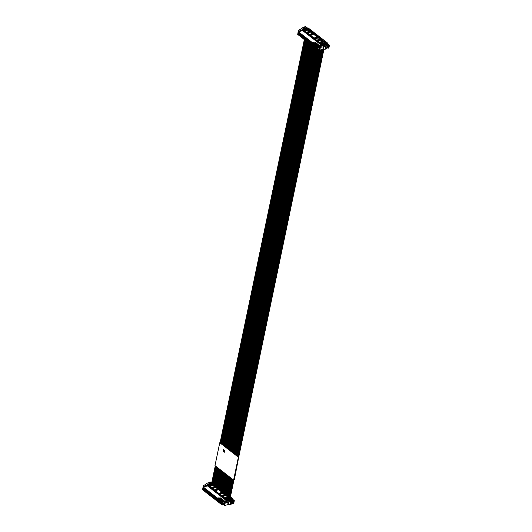 <?xml version="1.0" encoding="UTF-8"?>
<svg xmlns="http://www.w3.org/2000/svg" width="532" height="532" viewBox="0 0 532 532"><rect width="100%" height="100%" fill="white"/><g stroke="black" fill="none" stroke-linecap="round" stroke-linejoin="round"><path stroke-width="0.8" d="M210.014 483.708L210.632 483.482M211.078 483.721L211.576 483.535M228.441 500.113L229.319 499.787L229.658 498.71L230.176 498.584L230.15 499.156L232.092 498.437L231.985 498.956L228.753 500.14L229.99 501.157L227.703 501.164L224.444 502.009M230.403 496.921L232.092 498.437M230.216 498.743L230.835 498.517L230.176 498.012M209.036 483.921A8.831 4.881 -168.2 0 1 208.843 483.748L210.067 483.468L210.446 484.08M229.172 498.597L229.658 498.71M210.473 484.067L208.205 484.898L208.112 485.35M229.219 498.371L226.034 499.043L208.098 484.998M219.483 493.164L220.72 494.122L222.502 493.47L221.265 492.506L219.483 493.164M222.25 495.312L223.487 496.276L225.269 495.618L224.032 494.66L222.25 495.312M225.016 497.467L226.253 498.424L228.035 497.772L226.798 496.815L225.016 497.467M217.887 489.879L216.657 488.921L214.875 489.573L216.105 490.531L217.887 489.879M215.121 487.724L213.891 486.767L212.108 487.418L213.339 488.383L215.121 487.724M212.354 485.576L211.124 484.612L209.342 485.27L210.572 486.228L212.354 485.576M207.527 485.39L207.832 483.921L207.001 485.058A1.104 0.612 -168.2 0 1 206.709 485.264L204.827 485.955L205.099 486.321L203.995 486.281L203.364 485.716L205.525 484.459A3.312 1.829 -168.2 0 0 205.857 484.206L206.675 483.415A1.104 0.612 -168.2 0 1 206.921 483.269L208.032 482.863A1.104 0.612 -168.2 0 1 208.531 482.79L210.14 482.763L209.482 482.205L210.173 481.952L211.689 482.996M207.832 483.921L208.358 483.927A8.831 4.881 -168.2 0 1 208.591 484.087M211.643 483.242L211.244 483.389A1.104 0.612 -168.2 0 1 210.805 483.462L210.745 483.462M202.818 488.449L203.37 485.796L202.812 488.369M233.734 503.239L233.023 503.604L232.132 503.119L231.659 503.871L232.684 500.466L233.581 500.951L234.28 500.565L232.79 499.408L231.181 500.725L229.804 500.073L232.584 498.943L232.464 499.528M232.238 498.384L232.584 498.943M228.228 504.695A3.312 1.829 11.8 0 0 227.663 504.775L224.697 505.4L225.255 502.74L228.78 502.042L228.228 504.695L229.904 504.575A1.104 0.612 11.8 0 0 230.243 504.502L231.353 504.097A1.104 0.612 11.8 0 0 231.659 503.871M224.418 502.142L223.959 504.901L224.697 505.4M224.311 503.059L224.491 502.228L225.255 502.74M228.78 502.042L232.211 501.217M234.28 500.565L233.714 503.352M226.034 499.043L225.94 499.495L208.005 485.45M225.94 499.495L227.363 499.222M219.842 493.437L220.926 493.051M221.093 492.984L222.043 493.636M221.265 492.506L221.172 492.958M222.748 495.545L223.852 495.132L224.73 495.817M223.859 495.139L224.81 495.791M224.032 494.66L223.939 495.112M225.375 497.746L226.459 497.353L227.064 498.132M227.337 498.025L226.459 497.347L226.798 496.815M226.705 497.26L227.576 497.939M217.196 490.138L216.311 489.453L216.657 488.921M216.564 489.367L217.435 490.045M215.227 489.852L216.311 489.46M213.718 487.246L213.891 486.767M213.791 487.219L214.669 487.897M213.478 488.329L212.594 487.651L213.545 487.305L214.423 487.984M211.124 484.612L211.024 485.064L211.896 485.743M209.841 485.503L210.778 485.157L211.656 485.829M211.822 485.769L211.024 485.064M209.482 482.205L209.355 482.81M233.581 500.951L233.023 503.604M208.025 485.357L207.666 486.068L226.1 500.413L227.197 500.014L227.716 500.552L226.851 500.452L221.957 502.255L203.404 487.817L203.124 489.167L203.517 487.279L207.739 485.729M207.759 485.623L207.427 485.423L208.052 485.251M219.65 497.952L220.541 497.905M220.275 498.431L221.166 498.391M221.824 499.661L222.329 499.295L221.359 499.282L222.263 499.362L221.824 499.661L222.383 499.335M221.671 499.455L222.157 499.156M222.103 499.861L222.748 499.721L222.256 500L222.994 500.572L223.453 500.166L222.662 500.293L223.161 499.96L222.323 500.027L222.855 499.728L222.157 499.807L222.589 499.495L221.844 499.654L222.742 499.741M222.263 499.98L222.788 500.067M218.087 498.231L218.898 498.092M219.211 499.089L219.902 498.89M220.82 499.634L220.148 499.821L220.833 499.615M220.148 499.821L220.78 499.634M221.053 500.526L221.691 500.406M221.099 500.472L221.585 500.193M223.447 500.718L223.919 500.526M220.607 499.974L221.119 499.834M220.215 499.668L220.72 499.548L220.035 499.448L220.368 499.249L219.962 499.508L220.727 499.528M220.029 499.462L220.408 499.282M219.364 499.235L220.015 498.976M218.619 498.258L218.539 498.59L219.191 498.331M217.768 497.972L218.3 497.846M222.15 501.031L221.611 500.991L222.343 501.583L223.147 501.29L222.283 500.745M221.638 501.018L222.097 501.27M221.977 500.891L222.529 500.964M221.166 498.624L220.86 498.903L221.512 498.856L221.192 498.67M220.906 498.723L221.531 498.657M220.261 498.112L220.807 498.105L220.414 498.251M224.285 502.647L222.23 503.398L222.509 502.048L203.517 487.279L203.404 487.817M226.851 500.452L226.639 501.457M227.144 500.765L227.024 501.317M224.052 504.436L222.223 505.054L222.423 502.082L203.477 487.339L202.552 489.753L221.857 504.742L221.957 502.255M228.221 501.164L229.378 499.029L227.922 499.561L227.716 500.552M224.305 503.053L222.037 503.884M227.922 499.561L227.41 499.023L227.197 500.014M207.799 485.437L226.233 499.781L227.33 499.382M226.233 499.781L226.1 500.413M210.406 484.093L209.661 483.688L208.205 484.226L208.91 484.639M208.205 484.226L207.999 485.217M203.297 488.19L202.579 489.739M207.427 485.423L207.334 485.876M221.625 499.482L222.263 499.349M221.405 499.315L222.043 499.169M222.655 500.286L223.161 499.94M222.323 500.027L222.861 499.708M218.998 498.723L219.503 498.577M220.421 499.767L220.787 499.847L220.421 499.767M221.206 500.645L221.804 500.373M220.833 500.359L221.465 500.213M223.221 500.732L223.593 500.745M223.792 500.905L224.185 500.738M223.5 500.206L222.994 500.572M222.655 500.313L223.134 500.313M220.813 500.147L221.186 500.153M219.197 498.89L219.57 498.896M218.007 498.158L218.705 497.959M222.642 501.257L223.021 501.317M222.256 501.344L222.682 501.443M221.891 499.694L222.522 499.548M222.157 499.807L222.635 499.528M219.962 498.191L220.853 498.145M229.265 499.448L229.219 499.794M227.41 499.023L228.74 498.531L229.378 499.029M216.916 490.238L216.311 489.453M214.15 488.083L213.545 487.299L214.589 487.924M211.384 485.929L210.725 485.417L210.945 485.091M221.531 493.822L220.866 493.31L221.086 492.978L221.964 493.663M224.298 495.977L223.693 495.192L224.571 495.877M203.211 488.609L202.832 488.409L202.552 489.753L221.857 504.742M221.678 503.604L222.502 503.711L222.223 505.054M216.477 489.393L217.355 490.078M215.367 489.799L216.245 490.484M210.712 486.182L209.694 485.543M221.804 493.723L220.926 493.038M219.975 493.39L220.853 494.075M222.609 495.591L223.62 496.223M226.619 497.287L227.497 497.965M225.508 497.693L226.386 498.378M203.124 489.167L202.758 488.888M203.975 490.172L203.65 489.44L204.062 489.753L203.876 490.657L203.078 490.032L203.264 489.134L204.062 489.753L203.876 490.657M204.893 490.89L204.574 490.158L204.98 490.471L204.8 491.375L203.995 490.75L204.188 489.852L204.986 490.471L204.8 491.375M205.818 491.608L205.498 490.876L205.904 491.189L205.718 492.087L204.92 491.468L205.106 490.571L205.911 491.189L205.718 492.087M206.742 492.319L206.416 491.595L206.828 491.907L206.642 492.805L205.844 492.186L206.03 491.289L206.828 491.907L206.642 492.805M207.66 493.038L207.34 492.306L207.746 492.625L207.566 493.523L206.762 492.905L206.955 492L207.753 492.625L207.566 493.523M208.584 493.756L208.265 493.024L208.67 493.344L208.484 494.241L207.686 493.623L207.872 492.718L208.677 493.344L208.484 494.241M209.508 494.474L209.189 493.743L209.595 494.062L209.409 494.959L208.611 494.341L208.797 493.437L209.595 494.062L209.409 494.959M210.426 495.192L210.107 494.461L210.512 494.78L210.333 495.678L209.535 495.059L209.721 494.155L210.519 494.78L210.333 495.678M211.35 495.91L211.031 495.179L211.437 495.498L211.251 496.396L210.453 495.771L210.645 494.873L211.443 495.492L211.251 496.396M212.275 496.629L211.955 495.897L212.361 496.216L212.175 497.114L211.377 496.489L211.563 495.591L212.361 496.21L212.175 497.114M213.285 496.928L213.099 497.832L212.301 497.207L212.487 496.309L213.285 496.928L213.099 497.832M214.117 498.065L213.798 497.334L214.203 497.646L214.017 498.551L213.219 497.925L213.412 497.028L214.21 497.646L214.017 498.551M215.041 498.783L214.722 498.052L215.127 498.364L214.941 499.262L214.143 498.644L214.33 497.746L215.127 498.364L214.941 499.262M215.959 499.495L215.64 498.77L216.045 499.083L215.866 499.98L215.068 499.362L215.254 498.457L216.052 499.083L215.866 499.98M216.976 499.801L216.783 500.698L215.985 500.08L216.178 499.176L216.976 499.801L216.783 500.698M217.807 500.931L217.488 500.2L217.894 500.519L217.708 501.417L216.91 500.798L217.096 499.894L217.894 500.519L217.708 501.417M218.732 501.649L218.406 500.918L218.818 501.237L218.632 502.135L217.834 501.516L218.02 500.612L218.818 501.237L218.632 502.135M219.65 502.368L219.33 501.636L219.736 501.955L219.556 502.853L218.752 502.228L218.945 501.33L219.743 501.949L219.556 502.853M205.133 489.746L204.813 489.014L205.219 489.327L205.033 490.231L204.235 489.606L204.428 488.709L205.226 489.327L205.033 490.231M206.057 490.464L205.738 489.733L206.143 490.045L205.957 490.943L205.159 490.324L205.345 489.427L206.143 490.045L205.957 490.943M206.981 491.176L206.655 490.451L207.068 490.763L206.882 491.661L206.083 491.043L206.27 490.145L207.068 490.763L206.882 491.661M207.899 491.894L207.58 491.162L207.985 491.482L207.806 492.379L207.001 491.761L207.194 490.856L207.992 491.482L207.806 492.379M208.823 492.612L208.504 491.881L208.91 492.2L208.724 493.098L207.926 492.479L208.112 491.575L208.916 492.2L208.724 493.098M209.748 493.33L209.422 492.599L209.834 492.918L209.648 493.816L208.85 493.197L209.036 492.293L209.834 492.918L209.648 493.816M210.758 493.636L210.572 494.534L209.768 493.915L209.96 493.011L210.758 493.636L210.572 494.534M211.59 494.767L211.27 494.035L211.676 494.354L211.49 495.252L210.692 494.627L210.878 493.729L211.683 494.348L211.49 495.252M212.514 495.485L212.195 494.753L212.601 495.073L212.414 495.97L211.616 495.345L211.803 494.447L212.601 495.066L212.414 495.97M213.432 496.203L213.113 495.472L213.518 495.784L213.339 496.689L212.541 496.063L212.727 495.166L213.525 495.784L213.339 496.689M214.449 496.502L214.256 497.407L213.458 496.782L213.651 495.884L214.449 496.502L214.256 497.407M215.28 497.639L214.961 496.908L215.367 497.221L215.181 498.118L214.383 497.5L214.569 496.602L215.367 497.221L215.181 498.118M216.198 498.351L215.879 497.626L216.285 497.939L216.105 498.836L215.307 498.218L215.493 497.314L216.291 497.939L216.105 498.836M217.123 499.069L216.803 498.338L217.209 498.657L217.023 499.555L216.225 498.936L216.418 498.032L217.216 498.657L217.023 499.555M218.047 499.787L217.728 499.056L218.133 499.375L217.947 500.273L217.149 499.654L217.335 498.75L218.133 499.375L217.947 500.273M218.965 500.506L218.645 499.774L219.051 500.093L218.871 500.991L218.073 500.373L218.26 499.468L219.058 500.093L218.871 500.991M219.889 501.224L219.57 500.492L219.975 500.812L219.789 501.709L218.991 501.084L219.184 500.186L219.982 500.805L219.789 501.709M220.9 501.523L220.714 502.427L219.916 501.802L220.102 500.905L220.9 501.523L220.714 502.427M204.208 489.028L203.889 488.296L204.301 488.609L204.115 489.513L203.317 488.888L203.503 487.99L204.301 488.609L204.115 489.513M220.574 503.086L220.255 502.354L220.66 502.673L220.474 503.571L219.676 502.946L219.862 502.048L220.66 502.667L220.474 503.571M221.738 502.66L221.412 501.929L221.824 502.241L221.638 503.146L220.84 502.521L221.026 501.623L221.824 502.241L221.638 503.146M221.498 503.804L221.172 503.073L221.585 503.385L221.398 504.289L220.6 503.664L220.787 502.767L221.585 503.385L221.398 504.289M203.078 490.032L203.563 489.852M203.65 489.44L203.264 489.134M203.995 490.75L204.488 490.571M204.574 490.158L204.188 489.852M204.92 491.468L205.412 491.289M205.498 490.876L205.106 490.571M205.844 492.186L206.33 492.007M206.416 491.595L206.03 491.289M206.762 492.905L207.254 492.725M207.34 492.306L206.955 492M207.686 493.623L208.178 493.443M208.265 493.024L207.872 492.718M208.611 494.341L209.103 494.162M209.189 493.743L208.797 493.437M209.535 495.059L210.02 494.873M210.107 494.461L209.721 494.155M210.453 495.771L210.945 495.591M211.031 495.179L210.645 494.873M211.377 496.489L211.869 496.309M211.955 495.897L211.563 495.591M213.192 497.347L212.487 496.309M212.301 497.207L213.179 497.3L212.893 496.655L212.813 497.021L213.179 496.881M212.873 496.615L213.279 496.928M213.219 497.925L213.711 497.746M213.798 497.334L213.412 497.028M214.143 498.644L214.635 498.464M214.722 498.052L214.33 497.746M215.068 499.362L215.553 499.182M215.64 498.77L215.254 498.457M216.883 500.213L216.178 499.176M215.985 500.08L216.477 499.9M216.564 499.482L216.97 499.801L216.577 499.528L216.504 499.887L216.87 500.173L216.943 499.814M216.91 500.798L217.402 500.619M217.488 500.2L217.096 499.894M217.834 501.516L218.32 501.33M218.406 500.918L218.02 500.612M218.752 502.228L219.244 502.048M219.33 501.636L218.945 501.33M204.235 489.606L204.727 489.427M204.813 489.014L204.428 488.709M205.159 490.324L205.651 490.145M205.738 489.733L205.345 489.427M206.083 491.043L206.569 490.863M206.655 490.451L206.27 490.145M207.001 491.761L207.493 491.581M207.58 491.162L207.194 490.856M207.926 492.479L208.418 492.3M208.504 491.881L208.112 491.575M208.85 493.197L209.335 493.018M209.422 492.599L209.036 492.293M210.665 494.048L209.96 493.011M209.768 493.915L210.652 494.002L210.366 493.363L210.286 493.723L210.652 493.59M210.346 493.317L210.752 493.636M210.692 494.627L211.184 494.447M211.27 494.035L210.878 493.729M211.616 495.345L212.108 495.166M212.195 494.753L211.803 494.447M212.541 496.063L213.026 495.884M213.113 495.472L212.727 495.166M214.356 496.921L213.651 495.884M213.458 496.782L214.343 496.875L214.05 496.23L213.977 496.595L214.343 496.456M214.037 496.19L214.443 496.502M214.383 497.5L214.875 497.32M214.961 496.908L214.569 496.602M215.307 498.218L215.793 498.038M215.879 497.626L215.493 497.314M216.225 498.936L216.717 498.757M216.803 498.338L216.418 498.032M217.149 499.654L217.641 499.475M217.728 499.056L217.335 498.75M218.073 500.373L218.559 500.186M218.645 499.774L218.26 499.468M218.991 501.084L219.483 500.905M219.57 500.492L219.184 500.186M220.813 501.942L220.102 500.905M219.916 501.802L220.408 501.623M220.494 501.211L220.9 501.53M203.317 488.888L203.803 488.709M203.889 488.296L203.503 487.99M219.676 502.946L220.554 503.039L220.195 502.76L220.561 502.627M220.255 502.354L219.862 502.048M220.84 502.521L221.325 502.341M221.412 501.929L221.026 501.623M220.6 503.664L221.086 503.485M221.172 503.073L220.787 502.767M204.029 489.766L203.67 489.487L204.029 489.766M204.953 490.484L204.594 490.198L204.514 490.564L204.88 490.843L204.953 490.484M205.877 491.202L205.512 490.916L205.877 491.202M206.802 491.92L206.436 491.635L206.802 491.92M207.719 492.639L207.36 492.353L207.719 492.639M208.644 493.35L208.278 493.071L208.571 493.716L208.644 493.35M209.568 494.068L209.202 493.789L209.488 494.434L209.568 494.068M210.486 494.787L210.127 494.507L210.486 494.787M211.41 495.505L211.044 495.226L211.41 495.505M212.335 496.223L211.969 495.944L212.255 496.582L212.335 496.223M214.177 497.659L213.811 497.373L213.738 497.739L214.103 498.019L214.177 497.659M215.101 498.378L214.735 498.092L215.101 498.378M216.019 499.096L215.66 498.81L216.019 499.096M217.867 500.526L217.502 500.246L217.788 500.891L217.867 500.526M218.785 501.244L218.426 500.964L218.785 501.244M219.709 501.962L219.35 501.683L219.709 501.962M204.754 489.42L205.119 489.699L204.827 489.054L204.754 489.42L205.119 489.28M205.678 490.132L206.037 490.418L205.678 490.132L206.044 489.999M206.602 490.85L206.961 491.136L206.602 490.85L206.968 490.717M207.52 491.568L207.886 491.854L207.52 491.568L207.886 491.435M208.444 492.286L208.803 492.572L208.883 492.206L208.517 491.927L208.444 492.286L208.81 492.153M209.369 493.004L209.728 493.29L209.369 493.004L209.734 492.871M211.211 494.441L211.576 494.72L211.211 494.441L211.576 494.308M212.135 495.159L212.494 495.438L212.135 495.159L212.501 495.026M213.053 495.877L213.418 496.157L213.133 495.511L213.053 495.877L213.418 495.738M214.901 497.307L215.261 497.593L214.901 497.307L215.267 497.174M215.819 498.025L216.185 498.311L215.819 498.025L216.185 497.892M216.743 498.743L217.109 499.029L216.743 498.743L217.109 498.61M217.668 499.462L218.027 499.748L218.107 499.382L217.741 499.102L217.668 499.462L218.034 499.329M218.585 500.18L218.951 500.459L218.665 499.821L218.585 500.18L218.951 500.047M219.51 500.898L219.876 501.177L219.51 500.898L219.876 500.765M220.434 501.616L220.793 501.895L220.434 501.616L220.8 501.483M203.829 488.702L204.195 488.981L203.909 488.343L203.829 488.702L204.195 488.569M221.352 502.334L221.718 502.614L221.432 501.969L221.352 502.334L221.718 502.195M221.551 503.398L221.192 503.112L221.551 503.398M203.596 489.846L203.962 489.713M204.514 490.564L204.88 490.424M205.438 491.275L205.804 491.142M206.363 491.994L206.729 491.861M207.28 492.712L207.646 492.579M208.205 493.43L208.571 493.297M209.129 494.148L209.495 494.015M210.047 494.866L210.413 494.733M210.971 495.585L211.337 495.452M211.896 496.303L212.261 496.17M213.738 497.739L214.103 497.6M214.662 498.451L215.028 498.318M215.58 499.169L215.945 499.036M216.504 499.887L216.87 499.754M217.428 500.605L217.794 500.472M218.346 501.324L218.712 501.191M219.27 502.042L219.636 501.909M221.119 503.478L221.485 503.339M305.142 28.356L305.76 28.13M306.206 28.369L307.895 27.85L327.306 42.952L327.113 43.604L323.882 44.788L325.118 45.805L322.831 45.812L319.572 46.656M323.569 44.761L324.447 44.435L324.786 43.358L325.305 43.232L325.278 43.797L327.22 43.085M325.345 43.391L325.963 43.165L325.305 42.66M304.164 28.568A8.831 4.881 -168.2 0 1 303.972 28.396L305.195 28.116L305.574 28.721M324.301 43.238L324.786 43.358M305.601 28.715L303.333 29.546L303.24 29.998M324.347 43.019L321.162 43.691L303.227 29.646M314.612 37.805L315.848 38.77L317.631 38.118L316.394 37.154L314.612 37.805M317.378 39.96L318.615 40.924L320.397 40.266L319.16 39.308L317.378 39.96M320.144 42.114L321.381 43.072L323.163 42.42L321.927 41.456L320.144 42.114M313.016 34.527L311.785 33.569L310.003 34.221L311.233 35.178L313.016 34.527M310.249 32.372L309.019 31.415L307.237 32.066L308.467 33.031L310.249 32.372M307.483 30.224L306.252 29.26L304.47 29.918L305.701 30.876L307.483 30.224M302.655 30.038L302.961 28.568L302.129 29.706A1.104 0.612 -168.2 0 1 301.837 29.912L299.955 30.603L300.228 30.969L299.124 30.929L298.492 30.364L300.653 29.107A3.312 1.829 -168.2 0 0 300.986 28.854L301.804 28.063A1.104 0.612 -168.2 0 1 302.05 27.917L303.16 27.511A1.104 0.612 -168.2 0 1 303.659 27.438L305.142 27.471L304.61 26.853L305.534 26.64L307.017 27.797L306.372 28.036A1.104 0.612 -168.2 0 1 305.933 28.11L305.873 28.11M302.961 28.568L303.486 28.575A8.831 4.881 -168.2 0 1 303.719 28.735M298.479 30.424L297.947 33.104M297.94 33.017L298.499 30.444M328.862 47.88L328.151 48.252L327.26 47.767L326.788 48.518L327.812 45.114L328.71 45.599L329.408 45.213L327.918 44.056L326.309 45.373L324.932 44.721L327.712 43.591L327.592 44.176M327.366 43.032L327.712 43.591M323.356 49.343A3.312 1.829 11.8 0 0 322.791 49.423L319.825 50.048L320.384 47.388L323.908 46.69L323.356 49.343L325.032 49.223A1.104 0.612 11.8 0 0 325.371 49.15L326.482 48.745A1.104 0.612 11.8 0 0 326.788 48.518M319.546 46.783L319.087 49.549L319.825 50.048L235.297 454.7M317.165 48.532L316.806 48.252L317.631 48.359L317.351 49.702L317.165 48.532L319.433 47.7L319.619 46.869L320.384 47.388M323.908 46.69L327.34 45.865M329.408 45.213L328.843 48M324.932 44.721L324.979 44.389M321.162 43.691L321.069 44.143L303.134 30.098M321.069 44.143L322.492 43.863M314.971 38.085L316.055 37.699M316.932 38.371L316.214 37.626L317.172 38.284M316.394 37.154L316.301 37.606M317.737 40.239L318.981 39.78L319.858 40.465M318.987 39.787L319.938 40.432M319.16 39.308L319.067 39.754M320.643 42.347L321.587 42.001L322.192 42.773M322.465 42.673L321.587 41.995L321.927 41.456M321.833 41.908L322.705 42.587M310.356 34.5L311.785 33.569M311.692 34.015L312.563 34.693M308.846 31.893L309.019 31.415M308.919 31.867L309.797 32.545M308.607 32.977L307.722 32.299L308.673 31.953L309.551 32.632M306.252 29.26L306.153 29.712L307.024 30.391M305.84 30.829L304.956 30.144L305.907 29.805L306.784 30.477M306.951 30.417L306.153 29.712M304.61 26.853L304.484 27.458M328.71 45.599L328.151 48.252M303.154 30.005L302.794 30.716L321.228 45.06L322.326 44.661L322.844 45.2L321.98 45.1L317.085 46.902L298.532 32.465L298.252 33.815L298.645 31.927L302.868 30.377M302.888 30.271L302.555 30.071L303.18 29.892M314.778 42.593L315.669 42.553M315.642 43.291L316.294 43.032M316.753 44.129L317.391 44.01M316.799 44.083L317.285 43.804M316.906 44.256L317.651 44.196L317.172 44.482L317.917 44.708M313.248 42.926L314.026 42.74M314.126 43.365L314.631 43.225M314.339 43.737L315.03 43.538M315.948 44.282L315.277 44.469L315.961 44.262M315.277 44.469L315.902 44.282M315.961 45.001L316.819 45.034L316.38 45.346L316.886 44.981L315.915 44.967L316.593 44.874M316.121 45.127L316.819 45.054M316.227 45.14L316.706 44.861M318.575 45.366L319.04 45.193M318.921 45.553L319.313 45.386M317.724 44.888L318.256 44.974M315.735 44.621L316.247 44.482M315.09 44.156L315.848 44.196L315.157 44.09L315.496 43.897L315.257 44.189M315.157 44.109L315.536 43.93M314.452 43.83L315.144 43.624M314.326 43.558L314.818 43.358M313.661 43.238L314.312 42.979M312.896 42.62L313.428 42.494M317.917 45.812L318.276 45.938L317.923 45.792M317.77 45.905L317.385 45.991L317.81 46.091M317.205 46.005L316.746 45.619L317.225 45.918M317.278 45.679L316.766 45.666M317.105 45.539L317.657 45.612M318.149 45.965L317.438 45.419M317.391 44.628L317.99 44.356L316.972 44.302L317.511 43.976M317.172 44.462L317.87 44.389M316.952 44.309L317.644 44.209M317.278 44.475L317.757 44.196M316.294 43.272L315.988 43.551L316.64 43.504L316.321 43.311M316.035 43.371L316.66 43.305M315.39 42.76L315.981 42.793L315.543 42.899M319.413 47.295L317.358 48.046L317.637 46.696L298.645 31.927L298.532 32.465M321.98 45.1L321.767 46.104M322.272 45.413L322.153 45.965M319.18 49.084L317.351 49.702L317.551 46.73L298.605 31.987L298.326 33.33M323.35 45.812L324.507 43.677L323.05 44.209L322.844 45.2M323.05 44.209L322.538 43.671L322.326 44.661M302.927 30.085L321.361 44.429L322.459 44.03M321.361 44.429L321.228 45.06M305.534 28.741L304.789 28.336L303.333 28.874L304.038 29.287M303.333 28.874L303.127 29.865M298.425 32.838L297.681 34.4L316.986 49.39M302.555 30.071L302.462 30.524M316.533 43.963L317.172 43.817M317.784 44.934L318.289 44.588M315.549 44.415L315.915 44.495L315.549 44.415M316.334 45.293L316.932 45.021M318.349 45.38L318.721 45.393M318.063 45.154L318.628 44.854M315.942 44.794L316.314 44.801M315.343 44.316L315.855 44.176M313.135 42.806L313.833 42.607M317.438 44.668L317.99 44.356M315.09 42.839L315.981 42.793M324.394 44.096L324.347 44.442M322.538 43.671L323.868 43.178L324.507 43.677M312.045 34.886L311.439 34.101L312.324 34.786M309.278 32.731L308.673 31.947L309.717 32.572M306.512 30.577L305.853 30.065L306.073 29.732M316.66 38.47L316.055 37.686M319.426 40.625L318.821 39.84L319.699 40.525M298.339 33.257L297.96 33.057L297.707 34.387M316.806 48.252L317.085 46.902M311.606 34.041L312.483 34.726M310.495 34.447L311.373 35.132M316.214 37.626L317.092 38.311M315.104 38.038L315.981 38.716M317.87 40.186L318.748 40.871M321.747 41.935L322.625 42.613M320.503 42.387L321.514 43.026M298.252 33.815L297.887 33.536M299.104 34.819L298.778 34.088L299.19 34.4L299.004 35.305L298.206 34.68L298.392 33.782L299.19 34.4L299.004 35.305M300.021 35.538L299.702 34.806L300.108 35.119L299.928 36.023L299.124 35.398L299.317 34.5L300.115 35.119L299.928 36.023M300.946 36.256L300.627 35.524L301.032 35.837L300.846 36.735L300.048 36.116L300.234 35.218L301.039 35.837L300.846 36.735M301.87 36.967L301.544 36.242L301.957 36.555L301.77 37.453L300.972 36.834L301.159 35.93L301.957 36.555L301.77 37.453M302.788 37.686L302.469 36.954L302.874 37.273L302.695 38.171L301.89 37.553L302.083 36.648L302.881 37.273L302.695 38.171M303.712 38.404L303.393 37.672L303.799 37.991L303.612 38.889L302.814 38.271L303.001 37.366L303.805 37.991L303.612 38.889M304.637 39.122L304.317 38.39L304.723 38.71L304.537 39.607L303.739 38.989L303.925 38.085L304.723 38.71L304.537 39.607M305.554 39.84L305.235 39.109L305.641 39.428L305.461 40.326L304.663 39.701L304.849 38.803L305.647 39.421L305.461 40.326M306.479 40.558L306.159 39.827L306.565 40.146L306.379 41.044L305.581 40.419L305.774 39.521L306.572 40.139L306.379 41.044M307.403 41.277L307.084 40.545L307.489 40.858L307.303 41.762L306.505 41.137L306.691 40.239L307.489 40.858L307.303 41.762M308.414 41.576L308.228 42.48L307.43 41.855L307.616 40.957L308.414 41.576L308.228 42.48M309.245 42.713L308.926 41.981L309.331 42.294L309.145 43.192L308.347 42.573L308.54 41.676L309.338 42.294L309.145 43.192M310.169 43.425L309.85 42.7L310.256 43.012L310.07 43.91L309.272 43.291L309.458 42.387L310.256 43.012L310.07 43.91M311.087 44.143L310.768 43.411L311.173 43.73L310.994 44.628L310.196 44.01L310.382 43.105L311.18 43.73L310.994 44.628M312.104 44.449L311.912 45.346L311.114 44.728L311.306 43.824L312.104 44.449L311.912 45.346M312.936 45.579L312.617 44.848L313.022 45.167L312.836 46.065L312.038 45.446L312.224 44.542L313.022 45.167L312.836 46.065M313.86 46.297L313.534 45.566L313.947 45.885L313.76 46.783L312.962 46.158L313.149 45.26L313.947 45.878L313.76 46.783M314.871 46.597L314.685 47.501L313.88 46.876L314.073 45.978L314.871 46.597L314.685 47.501M300.261 34.394L299.942 33.662L300.347 33.975L300.161 34.879L299.363 34.254L299.556 33.356L300.354 33.975L300.161 34.879M301.185 35.112L300.866 34.381L301.272 34.693L301.085 35.591L300.287 34.972L300.474 34.075L301.272 34.693L301.085 35.591M302.11 35.824L301.784 35.099L302.196 35.411L302.01 36.309L301.212 35.691L301.398 34.786L302.196 35.411L302.01 36.309M303.027 36.542L302.708 35.81L303.114 36.129L302.934 37.027L302.129 36.409L302.322 35.504L303.12 36.129L302.934 37.027M303.952 37.26L303.632 36.528L304.038 36.848L303.852 37.745L303.054 37.127L303.24 36.223L304.045 36.848L303.852 37.745M304.876 37.978L304.55 37.247L304.962 37.566L304.776 38.464L303.978 37.845L304.164 36.941L304.962 37.566L304.776 38.464M305.887 38.277L305.701 39.182L304.896 38.557L305.089 37.659L305.887 38.277L305.701 39.182M306.718 39.415L306.399 38.683L306.804 39.002L306.618 39.9L305.82 39.275L306.006 38.377L306.811 38.996L306.618 39.9M307.642 40.133L307.323 39.401L307.729 39.714L307.543 40.618L306.745 39.993L306.931 39.095L307.729 39.714L307.543 40.618M308.56 40.851L308.241 40.119L308.646 40.432L308.467 41.336L307.669 40.711L307.855 39.814L308.653 40.432L308.467 41.336M309.577 41.15L309.385 42.048L308.587 41.429L308.773 40.532L309.577 41.15L309.385 42.048M310.409 42.281L310.09 41.556L310.495 41.868L310.309 42.766L309.511 42.148L309.697 41.243L310.495 41.868L310.309 42.766M311.326 42.999L311.007 42.267L311.413 42.587L311.233 43.484L310.435 42.866L310.622 41.962L311.42 42.587L311.233 43.484M312.251 43.717L311.932 42.986L312.337 43.305L312.151 44.203L311.353 43.584L311.546 42.68L312.344 43.305L312.151 44.203M313.175 44.435L312.856 43.704L313.262 44.023L313.075 44.921L312.277 44.302L312.464 43.398L313.262 44.023L313.075 44.921M314.186 44.735L314 45.639L313.202 45.014L313.388 44.116L314.186 44.735L314 45.639M315.017 45.872L314.698 45.14L315.104 45.459L314.917 46.357L314.119 45.732L314.312 44.834L315.11 45.453L314.917 46.357M315.942 46.59L315.622 45.858L316.028 46.171L315.842 47.075L315.044 46.45L315.23 45.553L316.028 46.171L315.842 47.075M299.336 33.676L299.017 32.944L299.423 33.257L299.243 34.161L298.445 33.536L298.632 32.638L299.43 33.257L299.243 34.161M315.702 47.734L315.383 47.002L315.789 47.315L315.602 48.219L314.804 47.594L314.991 46.696L315.789 47.315L315.602 48.219M316.859 47.308L316.54 46.577L316.952 46.889L316.766 47.794L315.968 47.168L316.154 46.271L316.952 46.889L316.766 47.794M316.626 48.452L316.301 47.72L316.713 48.033L316.527 48.937L315.729 48.312L315.915 47.415L316.713 48.033L316.527 48.937M298.206 34.68L298.691 34.5M298.778 34.088L298.392 33.782M299.124 35.398L299.616 35.218M299.702 34.806L299.317 34.5M300.048 36.116L300.54 35.937M300.627 35.524L300.234 35.218M300.972 36.834L301.458 36.655M301.544 36.242L301.159 35.93M301.89 37.553L302.382 37.373M302.469 36.954L302.083 36.648M302.814 38.271L303.307 38.091M303.393 37.672L303.001 37.366M303.739 38.989L304.231 38.803M304.317 38.39L303.925 38.085M304.663 39.701L305.149 39.521M305.235 39.109L304.849 38.803M305.581 40.419L306.073 40.239M306.159 39.827L305.774 39.521M306.505 41.137L306.997 40.957M307.084 40.545L306.691 40.239M308.321 41.995L307.616 40.957M307.43 41.855L308.307 41.948L308.021 41.303L307.942 41.669L308.307 41.529M308.001 41.263L308.407 41.576M308.347 42.573L308.839 42.394M308.926 41.981L308.54 41.676M309.272 43.291L309.764 43.112M309.85 42.7L309.458 42.387M310.196 44.01L310.681 43.83M310.768 43.411L310.382 43.105M312.011 44.861L311.306 43.824M311.114 44.728L311.606 44.548M311.692 44.129L312.098 44.449L311.705 44.176L311.632 44.535L311.998 44.821L312.071 44.455M312.038 45.446L312.53 45.267M312.617 44.848L312.224 44.542M312.962 46.158L313.448 45.978M313.534 45.566L313.149 45.26M314.778 47.016L314.073 45.978M313.88 46.876L314.372 46.696M314.459 46.284L314.864 46.603M299.363 34.254L299.855 34.075M299.942 33.662L299.556 33.356M300.287 34.972L300.78 34.793M300.866 34.381L300.474 34.075M301.212 35.691L301.697 35.511M301.784 35.099L301.398 34.786M302.129 36.409L302.622 36.229M302.708 35.81L302.322 35.504M303.054 37.127L303.546 36.947M303.632 36.528L303.24 36.223M303.978 37.845L304.464 37.659M304.55 37.247L304.164 36.941M305.794 38.696L305.089 37.659M304.896 38.557L305.78 38.65L305.494 38.011L305.415 38.371L305.78 38.238M305.474 37.965L305.88 38.284M305.82 39.275L306.312 39.095M306.399 38.683L306.006 38.377M306.745 39.993L307.23 39.814M307.323 39.401L306.931 39.095M307.669 40.711L308.154 40.532M308.241 40.119L307.855 39.814M309.484 41.569L308.773 40.532M308.587 41.429L309.079 41.25M309.165 40.838L309.571 41.15L309.178 40.878L309.105 41.237L309.471 41.523L309.544 41.163M309.511 42.148L310.003 41.968M310.09 41.556L309.697 41.243M310.435 42.866L310.921 42.686M311.007 42.267L310.622 41.962M311.353 43.584L311.845 43.405M311.932 42.986L311.546 42.68M312.277 44.302L313.155 44.389L312.796 44.109L313.162 43.976M312.856 43.704L312.464 43.398M314.093 45.154L313.388 44.116M313.202 45.014L313.687 44.834M313.774 44.422L314.179 44.741M314.119 45.732L314.612 45.553M314.698 45.14L314.312 44.834M315.044 46.45L315.536 46.271M315.622 45.858L315.23 45.553M298.445 33.536L298.931 33.356M299.017 32.944L298.632 32.638M314.804 47.594L315.682 47.687L315.323 47.408L315.689 47.268M315.383 47.002L314.991 46.696M315.968 47.168L316.454 46.989M316.54 46.577L316.154 46.271M315.729 48.312L316.214 48.133M316.301 47.72L315.915 47.415M299.157 34.414L298.798 34.128L299.157 34.414M300.081 35.132L299.722 34.846L299.642 35.212L300.008 35.491L300.081 35.132M301.006 35.85L300.64 35.564L301.006 35.85M301.923 36.568L301.564 36.282L301.923 36.568M302.848 37.287L302.489 37.001L302.848 37.287M303.772 37.998L303.406 37.719L303.699 38.364L303.772 37.998M304.696 38.716L304.331 38.437L304.617 39.075L304.696 38.716M305.614 39.434L305.255 39.155L305.614 39.434M306.538 40.153L306.173 39.873L306.538 40.153M307.463 40.871L307.097 40.585L307.024 40.951L307.383 41.23L307.463 40.871M309.305 42.307L308.939 42.021L309.305 42.307M310.229 43.026L309.863 42.74L310.229 43.026M311.147 43.744L310.788 43.458L311.147 43.744M312.996 45.173L312.63 44.894L312.916 45.533L312.996 45.173M313.913 45.892L313.554 45.612L313.913 45.892M314.838 46.61L314.472 46.331L314.838 46.61M299.882 34.068L300.248 34.347L299.955 33.702L299.882 34.068L300.248 33.928M300.806 34.779L301.165 35.065L300.806 34.779L301.172 34.647M301.73 35.498L302.09 35.784L301.73 35.498L302.09 35.365M302.648 36.216L303.014 36.502L302.648 36.216L303.014 36.083M303.572 36.934L303.932 37.22L304.011 36.854L303.646 36.575L303.572 36.934L303.938 36.801M304.497 37.652L304.856 37.932L304.497 37.652L304.863 37.519M306.339 39.089L306.705 39.368L306.339 39.089L306.705 38.956M307.263 39.807L307.622 40.086L307.336 39.441L307.263 39.807L307.629 39.667M308.181 40.525L308.547 40.804L308.261 40.159L308.181 40.525L308.547 40.385M310.03 41.955L310.389 42.241L310.03 41.955L310.395 41.822M310.947 42.673L311.313 42.959L310.947 42.673L311.313 42.54M311.872 43.391L312.237 43.677L312.311 43.311L311.945 43.032L311.872 43.391L312.237 43.258M313.714 44.828L314.08 45.107L313.794 44.469L313.714 44.828L314.08 44.695M314.638 45.546L315.004 45.825L314.638 45.546L315.004 45.413M315.562 46.264L315.922 46.543L315.562 46.264L315.928 46.124M298.957 33.35L299.323 33.629L299.037 32.984L298.957 33.35L299.323 33.21M316.48 46.982L316.846 47.262L316.56 46.617L316.48 46.982L316.846 46.843M316.68 48.046L316.321 47.76L316.68 48.046M298.725 34.494L299.09 34.354M299.642 35.212L300.008 35.072M300.567 35.923L300.932 35.79M301.491 36.642L301.857 36.508M302.409 37.36L302.775 37.227M303.333 38.078L303.699 37.945M304.257 38.796L304.623 38.663M305.175 39.514L305.541 39.381M306.1 40.233L306.465 40.099M307.024 40.951L307.39 40.811M308.866 42.38L309.232 42.247M309.79 43.099L310.156 42.966M310.708 43.817L311.074 43.684M311.632 44.535L311.998 44.402M312.557 45.253L312.922 45.12M313.474 45.971L313.84 45.838M314.399 46.69L314.764 46.557M309.105 41.237L309.471 41.104M316.247 48.126L316.613 47.986M317.837 37.067L318.349 36.881M310.462 31.328L311.06 31.308L310.462 31.328M318.761 37.785L319.273 37.599M306.771 28.462L307.37 28.435L306.771 28.462M309.538 30.61L310.05 30.424L309.538 30.61M324.753 42.447L325.271 42.261M320.144 38.863L320.656 38.676M323.37 41.376L323.888 41.183M311.38 32.046L311.985 32.026L311.38 32.046M314.146 34.201L314.751 34.174L314.146 34.201M321.528 39.94L322.126 39.913L321.528 39.94M315.529 35.278L316.134 35.252L315.529 35.278M308.613 29.892L309.132 29.706L308.613 29.892M322.911 41.017L323.509 40.991L322.911 41.017M316.912 36.349L317.431 36.163M309.079 30.251L309.591 30.065L309.079 30.251M307.695 29.174L308.294 29.154L307.695 29.174M319.22 38.144L319.739 37.958M312.763 33.124L313.282 32.937M313.228 33.483L313.74 33.29L313.228 33.483M320.603 39.222L321.122 39.036M323.835 41.735L324.347 41.543M314.612 34.56L315.21 34.533L314.612 34.56M310.921 31.687L311.433 31.501M321.986 40.299L322.592 40.272L321.986 40.299M315.995 35.637L316.507 35.444M309.996 30.969L310.515 30.783M311.845 32.405L312.357 32.219M317.378 36.708L317.89 36.522M312.304 32.765L312.902 32.745L312.304 32.765M318.302 37.426L318.901 37.406L318.302 37.426M220.135 442.577L219.769 442.717L238.383 457.194L233.601 480.07L234.313 479.811L238.808 456.709M219.769 442.717L214.988 465.593L233.601 480.07M223.28 451.375L223.48 450.81M223.247 451.402L223.54 450.797L224.331 452.247L224.71 450.597L224.251 450.963L224.005 449.939L223.606 450.464L223.46 449.513L223.327 451.375M223.872 450.391L223.507 449.513M224.391 450.923L224.052 449.939M224.584 451.203L224.59 450.358M224.364 452.22L224.457 451.236M223.826 451.794L223.999 451.349M238.383 457.194L239.094 456.935M220.115 442.671L238.389 457.108L238.788 456.788M223.859 451.063L223.726 450.75L224.058 451.003M324.294 42.095L324.892 42.068L324.294 42.095M319.685 38.504L320.197 38.317L319.685 38.504M313.687 33.842L314.199 33.649M321.069 39.581L321.667 39.561L321.069 39.581M307.23 28.821L307.749 28.628M315.07 34.919L315.669 34.893L315.07 34.919M308.154 29.533L308.666 29.346M322.452 40.658L323.05 40.632L322.452 40.658M316.454 35.99L316.966 35.804L316.454 35.99M228.753 500.14L228.541 501.164M230.03 498.57L210.439 483.329M230.329 499.814L230.21 500.399M229.352 500.24L229.159 501.164M210.586 483.342L230.329 498.703M208.185 485.157L208.092 485.61M226.399 499.575L226.492 499.122M205.046 486.714L205.099 486.321M206.709 485.264L206.516 486.175M207.001 485.058L206.788 486.075M208.943 483.841L209.016 483.482M203.995 486.281L203.823 487.119M204.361 486.381L204.228 487.013M231.779 499.947L231.939 499.182M231.753 499.282L231.553 500.24M230.722 500.752L230.895 499.907M230.256 500.439L230.383 499.854M232.963 500.472L232.404 503.126M232.684 500.466L232.132 503.119M231.353 504.097L231.905 501.437M230.243 504.502L230.795 501.849M229.904 504.575L230.456 501.915M228.221 502.115L227.663 504.775M224.557 505.367L225.116 502.713M323.882 44.788L323.669 45.812M325.158 43.218L305.567 27.977M325.458 44.462L325.338 45.047M324.48 44.888L324.287 45.805M305.714 27.99L325.458 43.351M303.313 29.805L303.22 30.258M321.528 44.223L321.621 43.77M300.174 31.361L300.228 30.969M301.837 29.912L301.644 30.823M302.129 29.706L301.917 30.723M304.071 28.489L304.144 28.13M299.124 30.929L298.951 31.767M299.489 31.029L299.356 31.661M326.907 44.588L327.067 43.83M326.881 43.93L326.681 44.888M325.85 45.4L326.023 44.548M325.385 45.087L325.511 44.502M328.091 45.12L327.532 47.774M327.812 45.114L327.26 47.767M326.482 48.745L327.034 46.084M325.371 49.15L325.923 46.497M325.032 49.223L325.584 46.563M323.35 46.763L322.791 49.423M319.685 50.015L320.244 47.361M317.351 49.702L297.681 34.4L297.96 33.051L298.326 33.336M230.423 496.835L232.245 498.245M203.344 485.743L202.785 488.403M233.767 503.305L234.319 500.645M224.231 502.906L224.404 502.068M229.485 498.93L229.325 499.694M222.23 505.061L202.552 489.753M308.128 27.923L327.373 42.893M298.472 30.391L297.913 33.051M328.896 47.953L329.448 45.293M319.36 47.554L319.533 46.716M324.613 43.577L324.454 44.342M317.358 49.709L297.681 34.4M222.542 492.645L226.346 474.424M231.147 451.469L315.396 48.179M317.671 37.293L317.75 36.914M215.167 486.9L218.971 468.685M223.766 445.73L308.015 42.44M310.296 31.548L310.375 31.162M223.467 493.357L227.27 475.143M232.065 452.187L316.321 48.897M318.595 38.005L318.675 37.632M211.477 484.034L215.28 465.819M220.075 442.863L304.331 39.574M306.605 28.681L306.685 28.296M214.243 486.188L218.047 467.967M222.842 445.011L307.097 41.722M309.371 30.829L309.451 30.457M230.077 498.504L233.954 479.944M238.748 456.975L323.922 49.303M325.205 43.152L325.358 42.427M229.458 498.025L233.269 479.804M238.063 456.855L323.19 49.356M324.587 42.673L324.666 42.294M224.85 494.434L228.654 476.22M233.448 453.264L317.784 49.596M319.978 39.082L320.058 38.703M228.075 496.948L231.879 478.733M236.68 455.778L321.514 49.689M323.203 41.596L323.283 41.217M216.085 487.618L219.896 469.404M224.69 446.448L308.939 43.159M311.213 32.266L311.293 31.88M218.852 489.773L222.662 471.558M227.457 448.602L311.705 45.313M313.98 34.42L314.06 34.035M226.233 495.511L230.037 477.297M234.831 454.341L319.353 49.755M321.361 40.159L321.441 39.774M220.235 490.85L224.045 472.635M228.84 449.68L313.089 46.39M315.363 35.498L315.449 35.112M213.319 485.47L217.129 467.249M221.924 444.293L306.173 41.011M308.447 30.118L308.527 29.739M227.616 496.589L231.42 478.374M236.215 455.419L320.949 49.809M322.744 41.237L322.824 40.851M221.618 491.927L225.428 473.706M230.223 450.75L314.472 47.468M316.746 36.575L316.826 36.196M213.784 485.829L217.588 467.608M222.383 444.652L306.632 41.363M308.912 30.477L308.986 30.098M212.401 484.752L216.205 466.531M220.999 443.582L305.248 40.292M307.529 29.4L307.609 29.014M223.925 493.716L227.729 475.502M232.531 452.546L316.779 49.257M319.054 38.364L319.134 37.991M217.468 488.695L221.279 470.481M226.073 447.525L310.322 44.236M312.597 33.343L312.676 32.964M217.934 489.054L221.738 470.84M226.532 447.884L310.781 44.595M313.062 33.702L313.142 33.323M225.309 494.793L229.112 476.579M233.914 453.623L318.362 49.383M320.437 39.441L320.517 39.062M228.541 497.307L232.344 479.093M237.139 456.137L322.073 49.576M323.669 41.955L323.742 41.576M219.317 490.132L223.121 471.917M227.915 448.961L312.171 45.672M314.445 34.779L314.525 34.394M215.626 487.259L219.43 469.044M224.225 446.089L308.48 42.799M310.755 31.907L310.834 31.534M226.692 495.871L230.496 477.656M321.82 40.518L321.9 40.133M220.7 491.209L224.504 472.995M229.299 450.039L313.554 46.749M315.828 35.857L315.908 35.478M214.702 486.541L218.512 468.326M223.307 445.37L307.556 42.081M309.83 31.189L309.91 30.816M216.551 487.977L220.354 469.763M225.149 446.807L309.398 43.518M311.679 32.625L311.752 32.246M222.083 492.286L225.887 474.065M230.682 451.109L314.937 47.82M317.212 36.934L317.291 36.555M217.009 488.336L220.813 470.122M225.608 447.166L309.863 43.877M312.138 32.984L312.218 32.598M223.001 493.004L226.812 474.783M231.606 451.828L315.855 48.538M318.129 37.646L318.216 37.26M228.999 497.666L232.803 479.452M237.598 456.496L322.631 49.456M324.128 42.314L324.207 41.928M224.384 494.075L228.195 475.861M232.989 452.905L317.238 49.616M319.513 38.723L319.592 38.351M218.393 489.413L222.196 471.199M226.991 448.243L311.247 44.954M313.521 34.061L313.601 33.682M225.774 495.152L229.578 476.938M234.373 453.982L318.941 49.17M320.896 39.8L320.982 39.415M211.935 484.393L215.739 466.178M220.541 443.223L304.789 39.933M307.064 29.041L307.144 28.662M219.776 490.491L223.58 472.276M228.374 449.321L312.63 46.031M314.904 35.139L314.984 34.753M212.86 485.111L216.664 466.89M221.458 443.934L305.714 40.651M307.988 29.759L308.068 29.38M227.157 496.23L230.961 478.015M235.756 455.06L320.39 49.928M322.286 40.878L322.365 40.492M221.159 491.568L224.963 473.347M229.758 450.398L314.013 47.109M316.287 36.216L316.367 35.837"/></g></svg>
